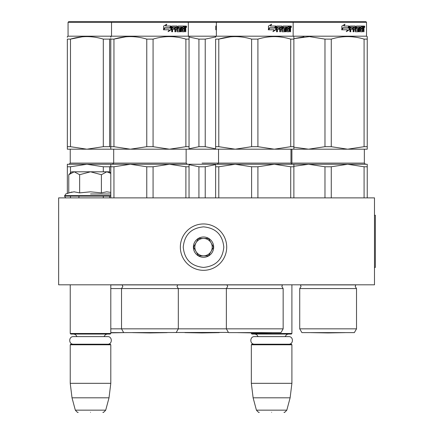 <?xml version="1.0" encoding="UTF-8"?>
<svg xmlns="http://www.w3.org/2000/svg" width="434" height="434" viewBox="0 0 434 434"><rect width="100%" height="100%" fill="white"/><g stroke="black" fill="none" stroke-linecap="round" stroke-linejoin="round"><path stroke-width="0.65" d="M68.935 284.807L112.335 284.807L110.8 284.807L110.8 333.486L70.237 333.486L70.237 284.807M286.831 284.807L293.438 284.807L291.903 284.807L291.903 333.486L251.335 333.486L251.335 332.878L237.561 332.639L271.95 332.639L254.758 332.938L237.561 332.639A5.794 5.794 0 0 1 237.55 332.618A5.794 5.794 0 0 0 237.561 332.639M58.644 284.807L374.488 284.807L374.488 197.877L58.644 197.877L58.644 284.807M251.335 333.486L251.915 334.066L291.322 334.066L291.903 333.486M251.335 344.786L251.915 344.205L291.322 344.205L291.903 344.786L291.903 383.325L251.335 383.325L251.335 344.786L291.903 344.786M290.124 397.81L286.82 410.152L256.423 410.152L253.114 397.81L290.124 397.81L291.903 383.325M271.619 412.3C287.612 412.3 287.612 412.3 271.619 412.3C255.626 412.3 255.626 412.3 271.619 412.3M70.237 333.486L70.813 334.066L110.225 334.066L110.8 333.486M70.237 344.786L70.813 344.205L110.225 344.205L110.8 344.786L110.8 383.325L70.237 383.325L70.237 344.786L110.8 344.786M109.021 397.81L105.717 410.152L75.321 410.152L72.011 397.81L109.021 397.81L110.8 383.325M90.516 412.3C106.509 412.3 106.509 412.3 90.516 412.3C74.523 412.3 74.523 412.3 90.516 412.3M69.201 174.284L71.686 171.799L74.209 171.799L68.773 174.707L68.773 192.875L74.089 191.817L79.644 192.875L90.516 191.817L101.393 192.875L106.715 191.817L110.8 192.398M90.516 193.982L110.8 193.982M71.86 192.023L65.729 193.982L64.585 196.135C65.295 197.568 65.876 198.148 66.326 197.877M74.046 191.817L74.371 191.817L74.046 191.817M106.992 191.817L106.666 191.817L106.992 191.817M101.393 192.875L101.393 174.712L90.516 171.799L74.209 171.799L79.644 174.712L90.516 171.799L109.352 171.799L110.8 173.247M79.644 192.875L79.644 174.712M110.8 173.383L106.829 171.799L101.393 174.712M226.705 247.136A23.181 23.181 0 0 0 203.524 223.955A23.181 23.181 0 0 0 180.343 247.136A23.181 23.181 0 0 0 203.524 270.317A23.181 23.181 0 0 0 226.705 247.136M223.808 247.136C222.609 234.816 215.844 228.056 203.53 226.852C191.204 228.051 184.445 234.816 183.24 247.136C184.445 259.456 191.204 266.216 203.524 267.42C215.844 266.216 222.609 259.456 223.808 247.136M213.669 247.136A10.139 10.139 0 0 0 203.524 236.991A10.139 10.139 0 0 0 193.385 247.136A10.139 10.139 0 0 0 203.524 257.275A10.139 10.139 0 0 0 213.669 247.136M213.566 247.136L208.542 238.445L198.506 238.445L193.488 247.136L198.506 255.827L208.542 255.827L213.566 247.136M196 251.481A8.691 8.691 0 0 1 196 242.79A8.691 8.691 0 0 0 203.524 255.827A8.691 8.691 0 0 0 211.054 242.79A8.691 8.691 0 0 0 196 242.79A8.691 8.691 0 0 1 203.524 238.445M211.054 242.79A8.691 8.691 0 0 1 203.524 255.827M254.508 344.205C249.615 344.439 249.615 336.377 254.508 336.616L288.729 336.616C293.628 336.377 293.628 344.439 288.729 344.205M73.406 344.205C68.512 344.439 68.512 336.377 73.406 336.616L107.627 336.616C112.525 336.377 112.525 344.439 107.627 344.205M228.414 332.411L123.695 332.618L121.525 328.847L121.525 288.572L283.152 288.572L281.85 286.489L282.469 284.91L110.8 284.91M185.888 166.77L169.477 164.264L153.072 166.77L146.768 166.77L130.363 164.264L189.04 164.264L189.04 166.77L185.888 166.77L185.888 197.877M189.04 166.77L189.04 197.877M146.768 166.77L146.768 197.877M153.072 166.77L153.072 197.877M143.833 164.264L110.8 164.264L110.8 197.877M130.363 164.264L113.952 166.77L110.8 166.77M113.952 166.77L113.952 197.877M164.698 164.264L169.477 164.264M176.144 332.618L178.314 328.847L110.8 328.847M110.8 37.259L110.8 36.608L111.527 36.19L366.518 36.19L367.24 36.608L367.24 37.259M110.8 146.687L113.952 146.687L130.33 149.193L110.8 149.193L110.8 39.114C110.8 35.8 110.8 35.8 110.8 39.114L113.952 39.114C124.894 35.8 135.831 35.8 146.768 39.114L153.072 39.114L153.072 146.687L169.444 149.193L130.395 149.193L146.768 146.687L153.072 146.687M125.724 36.814L113.952 39.114L113.952 146.687M230.562 36.814L218.79 39.114L215.638 39.114C215.638 35.8 215.638 35.8 215.638 39.114L215.638 149.193L189.04 149.193L189.04 146.687L189.04 149.193L169.51 149.193L185.888 146.687L189.04 146.687L189.04 39.114L189.04 146.687M153.072 39.114C164.009 35.8 174.945 35.8 185.888 39.114L189.04 39.114C189.04 35.8 189.04 35.8 189.04 39.114L189.04 37.313M177.728 37.264L174.115 36.814M146.768 39.114L146.768 146.687M185.888 39.114L185.888 146.687M171.153 29.729L168.321 31.579L169.26 29.783L163.873 29.783L164.898 28.015L170.171 28.015L171.153 26.045L171.153 29.729L170.833 29.729L170.833 26.696M168.045 31.579L170.833 29.729M164.557 27.814L163.423 29.783M165.783 26.045L166.797 24.223L163.634 26.078L163.634 29.783L164.779 27.814L170.068 27.814L170.953 26.045L165.544 26.045L166.542 24.223M169.765 27.814L170.633 26.045M177.387 30.51L177.387 26.496L176.969 26.496L176.969 30.51L177.506 30.684L179.627 30.51L179.519 29.262L178.222 29.262L177.913 28.812L178.222 26.045L183.886 26.045L183.783 27.12M182.204 30.684L182.112 29.262L182.606 29.262L182.698 30.684L182.204 30.684L184.304 30.51L184.304 26.045L185.616 26.045L185.79 26.496L185.79 29.436L185.318 29.436M185.53 28.769L184.987 28.769L185.253 29.436M185.79 29.436L185.79 31.758L185.361 31.758L185.172 29.262L184.64 29.262L184.824 29.713M180.891 27.12L180.734 31.758L181.369 31.758L181.369 27.12L180.891 27.12L181.982 27.12L182.231 31.758L184.499 31.758L184.7 29.262M172.396 27.12L172.26 28.194L172.602 28.194L172.743 27.12L172.396 27.12L174.907 27.12L174.907 31.758L175.716 31.758L175.716 29.262L175.325 29.262L175.325 31.758M175.716 29.262L176.746 29.262L177.067 31.758L180.039 31.758L180.316 28.639L180.039 28.194L178.336 28.194L178.222 27.293L180.734 27.12L180.734 31.758M172.26 29.262L172.602 29.262L172.26 29.262L172.26 31.758M177.387 26.496L177.067 26.045L172.086 26.045L171.712 26.496L171.712 31.758L172.602 31.758L172.602 29.262L174.577 29.262L174.577 28.194L172.602 28.194M175.45 27.12L176.746 27.293L176.746 28.194L175.716 28.194L175.716 27.293M175.716 28.194L175.325 28.194L175.325 27.293M184.304 27.12L184.7 27.12L184.304 27.12M184.7 27.12L185.285 27.12L185.361 28.194L184.7 28.194L184.7 27.12M184.7 28.194L184.304 28.194L184.7 28.194M183.121 29.262L183.121 28.194M182.698 27.12L182.204 27.12L182.112 28.194L182.606 28.194L182.698 27.12L183.886 27.12L183.886 26.045M183.37 27.12L183.37 26.045M176.66 26.045L176.969 26.496M174.202 29.262L174.202 28.194M174.533 29.262L174.533 28.194M179.584 28.194L179.86 28.639L179.584 31.758M180.267 31.563L180.267 28.384M184.173 30.684L183.973 31.758M184.304 29.262L184.64 29.262M185.253 28.101L184.987 28.769M185.253 27.12L185.074 26.045M185.79 28.101L185.361 28.101M186.582 26.772L186.332 27.494L186.067 26.772L186.332 26.045L186.582 26.772L186.067 26.772M186.332 27.494L185.785 27.494L185.692 26.094M178.775 27.12L178.775 28.194M182.606 28.194L183.625 28.194L183.625 29.262L182.606 29.262M365.938 21.7L68.643 21.7L68.062 22.28L366.518 22.28L366.518 36.19L366.518 22.28L365.938 21.7L366.518 22.28M186.148 27.277L186.381 26.908L186.077 26.908M132.723 332.639L167.117 332.639L149.92 332.938L132.723 332.639A5.794 5.794 0 0 1 132.712 332.618A5.794 5.794 0 0 0 132.723 332.639M122.1 284.807L122.827 286.489L121.525 288.572L110.8 288.572M110.8 166.434L109.607 166.77L103.303 166.77L103.303 171.799M103.303 196.135L103.303 197.877M109.607 166.77L109.607 172.048M109.607 196.135L109.607 197.877M103.303 166.77L86.898 164.264L110.8 164.264M186.143 149.193L186.143 163.103L113.697 163.103L112.542 164.264L67.335 164.264L67.335 193.396M86.898 164.264L70.487 166.77L67.335 166.77M70.487 166.77L70.487 172.992M70.487 196.135L70.487 197.877M123.695 332.618L110.8 332.618M67.335 37.259L67.335 36.608L68.062 36.19L111.527 36.19L111.527 22.28L112.108 21.7M67.335 146.687L70.487 146.687L86.865 149.193L67.335 149.193L67.335 39.114C67.341 35.8 67.341 35.8 67.335 39.114L70.487 39.114C81.429 35.8 92.366 35.8 103.303 39.114L109.607 39.114L109.607 146.687L110.8 147.028M82.259 36.814L70.487 39.114L70.487 146.687M110.8 149.193L86.93 149.193L103.303 146.687L109.607 146.687M103.303 39.114L103.303 146.687M109.607 39.114L110.806 38.778M110.8 332.639L123.652 332.639L110.8 332.862M293.872 166.293L308.563 164.264L347.683 164.264L331.278 166.77L324.974 166.77L308.563 164.264L293.872 164.264L293.872 166.77L290.72 166.77L290.72 197.877M293.872 166.77L293.872 197.877M251.606 166.77L235.195 164.264L274.315 164.264L257.91 166.77L251.606 166.77L251.606 197.877M257.91 166.77L257.91 197.877M290.72 166.77L274.315 164.264L267.539 164.264M265.282 164.264L215.638 164.264L215.638 197.877M254.758 164.264L235.195 164.264L218.79 166.77L215.638 166.77M218.79 166.77L218.79 197.877M293.872 164.264L274.315 164.264M283.152 328.847L280.977 332.618L228.534 332.618L226.358 328.847L283.152 328.847L283.152 288.572M215.638 37.259L215.638 36.608L216.365 36.19L216.365 22.28L216.94 21.7M215.638 146.687L218.79 146.687L218.79 39.114C229.727 35.8 240.669 35.8 251.606 39.114L257.91 39.114L257.91 146.687L274.283 149.193L235.228 149.193L251.606 146.687L257.91 146.687M218.79 146.687L235.228 149.193M215.638 149.193L235.163 149.193M274.283 149.193L293.872 149.193L293.872 146.687L293.872 149.193L308.596 149.193L324.974 146.687L331.278 146.687L347.65 149.193L308.596 149.193M274.348 149.193L290.72 146.687L293.872 146.687L293.872 39.114L293.872 146.687M257.91 39.114C268.847 35.8 279.784 35.8 290.72 39.114L293.872 39.114C293.872 35.8 293.872 35.8 293.872 39.114L293.872 37.313M282.567 37.264L278.954 36.814M251.606 39.114L251.606 146.687M290.72 39.114L290.72 146.687M275.986 29.729L273.16 31.579L274.098 29.783L268.706 29.783L269.731 28.015L275.01 28.015L275.986 26.045L275.986 29.729L275.666 29.729L275.666 26.696M272.883 31.579L275.666 29.729M269.395 27.814L268.261 29.783M270.621 26.045L271.635 24.223L268.467 26.078L268.467 29.783L269.617 27.814L274.906 27.814L275.791 26.045L270.382 26.045L271.38 24.223M274.603 27.814L275.471 26.045M282.219 30.51L282.219 26.496L281.807 26.496L281.807 30.51L282.344 30.684L284.465 30.51L284.351 29.262L283.055 29.262L282.751 28.812L283.055 26.045L288.724 26.045L288.621 27.12M287.037 30.684L286.945 29.262L287.438 29.262L287.536 30.684L287.037 30.684L289.136 30.51L289.136 26.045L290.449 26.045L290.628 26.496L290.628 29.436L290.156 29.436M290.362 28.769L289.825 28.769L290.086 29.436M290.628 29.436L290.628 31.758L290.194 31.758L290.01 29.262L289.478 29.262L289.662 29.713M285.729 27.12L285.572 31.758L286.207 31.758L286.207 27.12L285.729 27.12L286.82 27.12L287.069 31.758L289.332 31.758L289.538 29.262M277.234 27.12L277.093 28.194L277.434 28.194L277.581 27.12L277.234 27.12L279.746 27.12L279.746 31.758L280.548 31.758L280.548 29.262L280.163 29.262L280.163 31.758M280.548 29.262L281.585 29.262L281.905 31.758L284.878 31.758L285.154 28.639L284.878 28.194L283.174 28.194L283.06 27.293L285.572 27.12L285.572 31.758M277.093 29.262L277.434 29.262L277.093 29.262L277.093 31.758M282.219 26.496L281.905 26.045L276.925 26.045L276.55 26.496L276.55 31.758L277.434 31.758L277.434 29.262L279.415 29.262L279.415 28.194L277.434 28.194M280.288 27.12L281.585 27.293L281.585 28.194L280.548 28.194L280.548 27.293M280.548 28.194L280.163 28.194L280.163 27.293M289.136 27.12L289.538 27.12L289.136 27.12M289.538 27.12L290.124 27.12L290.194 28.194L289.538 28.194L289.538 27.12M289.538 28.194L289.136 28.194L289.538 28.194M287.954 29.262L287.954 28.194M287.536 27.12L287.037 27.12L286.945 28.194L287.438 28.194L287.536 27.12L288.724 27.12L288.724 26.045M288.209 27.12L288.209 26.045M281.492 26.045L281.807 26.496M279.04 29.262L279.04 28.194M279.366 29.262L279.366 28.194M284.422 28.194L284.699 28.639L284.422 31.758M285.105 31.563L285.105 28.384M289.011 30.684L288.811 31.758M289.136 29.262L289.478 29.262M290.086 28.101L289.825 28.769M290.086 27.12L289.912 26.045M290.628 28.101L290.194 28.101M291.42 26.772L291.171 27.494L290.905 26.772L291.171 26.045L291.42 26.772L290.905 26.772M291.171 27.494L290.617 27.494L290.53 26.094M283.608 27.12L283.608 28.194M287.438 28.194L288.464 28.194L288.464 29.262L287.438 29.262M290.981 27.277L291.214 26.908L290.91 26.908M215.638 164.616L205.228 166.77L198.924 166.77L198.924 197.877M205.228 166.77L205.228 197.877M189.04 164.264L215.638 164.264M198.924 166.77L189.04 164.681M186.143 163.103L187.298 164.264L212.606 164.264M214.863 164.264L221.638 164.264M226.939 284.807L227.666 286.489L226.358 288.572L226.358 328.847L178.314 328.847L178.314 288.572L177.012 286.489L177.739 284.807M189.04 37.02L198.924 39.114L205.228 39.114L205.228 146.687L215.638 148.84M189.04 148.775L198.924 146.687L205.228 146.687M198.924 39.114L198.924 146.687M205.228 39.114L215.638 36.955M216.365 29.783L216.029 29.783L216.365 29.214M215.79 29.425L216.365 28.432M216.365 28.807L215.79 29.783L215.79 26.078L216.365 25.752M184.884 332.639L219.273 332.639L202.076 332.938L184.884 332.639A5.794 5.794 0 0 1 184.868 332.618M299.726 328.847L356.52 328.847L354.345 332.618L301.901 332.618L299.726 328.847L299.726 288.572L356.52 288.572L355.218 286.489L355.837 284.91L300.409 284.91L301.033 286.489L299.726 288.572L301.033 286.489L300.409 284.91M364.088 166.77L347.683 164.264L367.24 164.264L367.24 166.77L364.088 166.77L364.088 197.877M367.24 166.77L367.24 197.877M324.974 166.77L324.974 197.877M331.278 166.77L331.278 197.877M337.603 164.264L338.65 164.264M340.907 164.264L347.683 164.264M303.93 36.814L293.872 38.637L309.431 36.613L324.974 39.114L331.278 39.114L331.278 146.687M293.872 147.169L308.531 149.193M367.24 149.193L367.24 146.687L367.24 149.193L347.715 149.193L364.088 146.687L367.24 146.687L367.24 39.114L367.24 146.687M367.24 39.114C367.24 35.8 367.24 35.8 367.24 39.114L367.24 37.313L367.24 39.114L364.088 39.114L364.088 146.687M355.934 37.264L352.321 36.814M324.974 39.114L324.974 146.687M331.278 39.114C342.214 35.8 353.151 35.8 364.088 39.114M349.354 29.729L346.527 31.579L347.466 29.783L342.073 29.783L343.099 28.015L348.377 28.015L349.354 26.045L349.354 29.729L349.034 29.729L349.034 26.696M346.251 31.579L349.034 29.729M342.762 27.814L341.629 29.783M343.988 26.045L345.003 24.223L341.835 26.078L341.835 29.783L342.985 27.814L348.274 27.814L349.158 26.045L343.75 26.045L344.748 24.223M347.97 27.814L348.838 26.045M355.587 30.51L355.587 26.496L355.175 26.496L355.175 30.51L355.712 30.684L357.833 30.51L357.719 29.262L356.423 29.262L356.119 28.812L356.423 26.045L362.092 26.045L361.989 27.12M360.404 30.684L360.312 29.262L360.806 29.262L360.904 30.684L360.404 30.684L362.504 30.51L362.504 26.045L363.817 26.045L363.996 26.496L363.996 29.436L363.524 29.436M363.73 28.769L363.193 28.769L363.453 29.436M363.996 29.436L363.996 31.758L363.562 31.758L363.377 29.262L362.846 29.262L363.03 29.713M359.097 27.12L358.934 31.758L359.574 31.758L359.574 27.12L359.097 27.12L360.187 27.12L360.437 31.758L362.699 31.758L362.905 29.262M350.601 27.12L350.46 28.194L350.802 28.194L350.943 27.12L350.601 27.12L353.113 27.12L353.113 31.758L353.916 31.758L353.916 29.262L353.531 29.262L353.531 31.758M353.916 29.262L354.952 29.262L355.272 31.758L358.245 31.758L358.522 28.639L358.245 28.194L356.542 28.194L356.428 27.293L358.934 27.12L358.934 31.758M350.46 29.262L350.802 29.262L350.46 29.262L350.46 31.758M355.587 26.496L355.272 26.045L350.292 26.045L349.918 26.496L349.918 31.758L350.802 31.758L350.802 29.262L352.782 29.262L352.782 28.194L350.802 28.194M353.656 27.12L354.952 27.293L354.952 28.194L353.916 28.194L353.916 27.293M353.916 28.194L353.531 28.194L353.531 27.293M362.504 27.12L362.905 27.12L362.504 27.12M362.905 27.12L363.491 27.12L363.562 28.194L362.905 28.194L362.905 27.12M362.905 28.194L362.504 28.194L362.905 28.194M361.321 29.262L361.321 28.194M360.904 27.12L360.404 27.12L360.312 28.194L360.806 28.194L360.904 27.12L362.092 27.12L362.092 26.045M361.576 27.12L361.576 26.045M354.86 26.045L355.175 26.496M352.408 29.262L352.408 28.194M352.733 29.262L352.733 28.194M357.79 28.194L358.066 28.639L357.79 31.758M358.473 31.563L358.473 28.384M362.379 30.684L362.178 31.758M362.504 29.262L362.846 29.262M363.453 28.101L363.193 28.769M363.453 27.12L363.28 26.045M363.996 28.101L363.562 28.101M364.788 26.772L364.538 27.494L364.272 26.772L364.538 26.045L364.788 26.772L364.272 26.772M364.538 27.494L363.985 27.494L363.898 26.094M356.976 27.12L356.976 28.194M360.806 28.194L361.831 28.194L361.831 29.262L360.806 29.262M364.348 27.277L364.582 26.908L364.278 26.908M310.928 332.639A5.794 5.794 0 0 1 310.918 332.618A5.794 5.794 0 0 0 310.928 332.639L345.318 332.639L328.126 332.938L310.928 332.639L328.126 332.938L345.318 332.639A5.794 5.794 0 0 0 345.334 332.618M374.488 215.264L375.356 215.264L375.356 267.42L374.488 267.42M110.8 196.135L64.585 196.135M110.8 195.615L64.585 195.615M113.697 149.193L113.697 163.103L70.237 163.103L70.237 149.193M292.136 164.264L290.975 163.103L290.975 149.193L290.975 163.103L202.076 163.103M364.343 149.193L364.343 163.103L291.903 163.103L291.903 149.193L291.903 163.103L291.442 164.03M258.165 336.616L256.63 334.576L254.812 334.066M285.073 336.616L286.679 334.533L288.426 334.066M253.114 397.81L251.335 383.325M286.82 410.152C285.024 412.175 284.091 412.891 284.02 412.3M256.423 410.152C258.219 412.175 259.152 412.891 259.223 412.3M78.928 196.135L78.928 197.877M77.062 336.616L75.456 334.533L73.715 334.066M103.976 336.616L105.554 334.549L107.323 334.066M72.011 397.81L70.237 383.325M105.717 410.152C103.921 412.175 102.988 412.891 102.918 412.3M75.321 410.152C77.116 412.175 78.049 412.891 78.12 412.3M187.732 21.7L188.313 22.28L188.313 36.19L189.04 36.608M70.237 163.103L69.077 164.264M68.062 22.28L68.062 36.19M217.374 164.264L218.535 163.103L218.535 149.193M292.57 21.7L293.151 22.28L293.151 36.19L293.872 36.608M364.343 163.103L365.504 164.264M356.52 328.847L356.52 288.572L355.218 286.489"/></g></svg>

